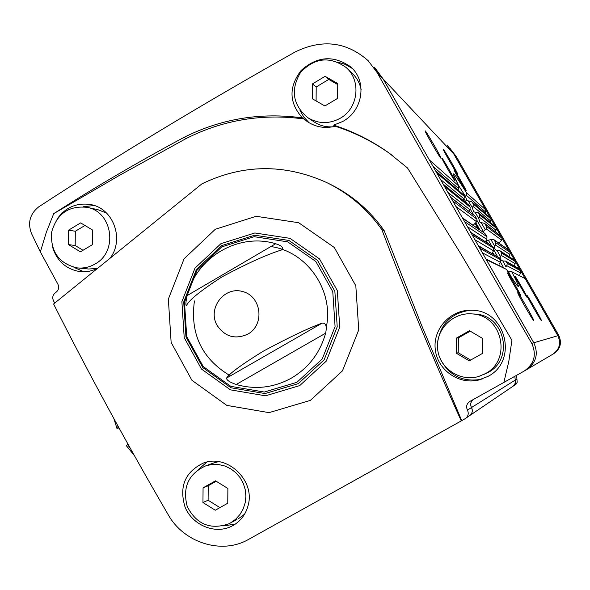 <?xml version="1.0" encoding="UTF-8"?>
<svg xmlns="http://www.w3.org/2000/svg" width="590" height="590" viewBox="0 0 590 590"><rect width="100%" height="100%" fill="white"/><g stroke="black" fill="none" stroke-linecap="round" stroke-linejoin="round"><path stroke-width="0.89" d="M226.553 378.079C229.267 373.632 241.45 364.701 263.096 351.279C288.304 337.716 308.002 328.32 322.199 323.091C325.923 322.885 327.067 326.255 325.621 333.195C320.075 352.901 308.651 367.88 291.342 378.146C273.731 387.792 255.345 389.909 236.184 384.496C229.68 382.217 226.464 380.078 226.553 378.079L322.199 323.091M296.932 382.291L264.276 392.04L230.845 386.369L203.211 366.545L186.713 336.536L184.5 302.235L196.979 270.272L221.781 246.878L254.128 236.693L287.699 241.848L315.82 261.466L332.775 291.726L335.083 326.565L322.258 358.927L296.932 382.291M281.378 250.013C267.034 254.482 247.276 263.413 222.098 276.813C200.88 290.516 189.029 300.067 186.551 305.458L186.329 305.672C185.533 305.008 185.813 301.638 187.17 295.568L275.663 243.744C281.511 245.61 283.657 247.594 282.094 249.681L281.378 250.013M275.663 243.744C238.434 232.349 196.212 257.387 187.17 295.568M478.202 228.809L475.039 223.426M505.66 261.097L519.193 268.745L520.675 270.803L520.402 272.838L506.766 265.655L505.954 266.813L502.813 260.957L505.652 261.105L507.319 263.45L506.766 265.655M500.062 250.824L514.598 260.197L515.402 261.606L515.136 263.634L501.175 255.345L501.684 253.14L500.062 250.824L497.141 250.625L495.054 249.371L494.442 247.844L494.641 246.148L490.961 239.621L486.005 240.661M493.978 239.717L508.337 249.644L510.136 252.417L509.871 254.445L495.423 244.99L495.902 242.785L493.815 239.599L490.961 239.621M484.774 223.529L500.711 235.963L501.972 238.154L501.684 240.196L486.145 228.758L486.617 226.531L484.545 223.33L480.002 222.415L478.697 218.389L475.083 212.275L478.32 212.695L479.891 214.996L478.697 218.389M478.416 212.776L495.025 226.294L496.271 228.205L496.006 230.233L479.456 217.208M471.83 201.802L490.224 217.651L491.027 219.052L490.762 221.08L473.018 206.367L473.438 204.14L471.83 201.81L466.852 200.541L465.473 196.389L458.445 185.312M447.345 145.531L453.688 153.857L485.791 209.907L485.526 211.935L466.203 195.179L466.616 192.93C452.324 170.082 449.713 167.774 458.791 186.012L458.585 188.579L433.075 166.454M375.255 68.263L383.175 79.016L429.586 160.355M484.877 212.946L485.526 211.935M466.203 195.179L465.473 196.389M435.56 170.812L463.334 194.641L435.826 171.225L437.146 173.585M463.386 194.737L464.323 196.485L464.057 198.948L440.465 179.397M473.018 206.367L472.273 207.562L473.586 211.618L475.083 212.275M490.054 222.246L490.762 221.08M463.239 200.194L464.057 198.948L466.712 203.248M443.12 184.043L469.168 205.372L443.4 184.478L444.72 186.846M469.212 205.46L470.2 207.245L469.957 209.745L447.869 192.369M495.239 231.582L496.006 230.233M469.153 211.006L469.957 209.745M474.869 215.881L450.981 197.753L452.95 201.264M475.348 216.478L476.912 219.244L476.676 221.788L455.967 206.544M476.676 221.788L473.711 224.709M498.801 243.051L501.684 240.196M486.145 228.758L485.246 229.635L481.396 222.998M477.185 220.785L483.409 231.487L485.246 229.635M484.751 233.323L462.789 218.433L464.765 221.951M485.349 233.987L486.986 236.811L486.794 239.348L467.479 226.7M495.423 244.99L494.641 246.148M509.015 256.451L509.871 254.445M486.013 240.624L486.794 239.348M470.702 232.349L492.547 246.318L471.056 232.91L472.384 235.292M492.598 246.414L493.705 248.279L493.542 250.809L474.928 239.746M501.175 255.345L500.261 256.856L500.246 258.59L501.286 260.256L502.813 260.957M514.288 265.972L515.136 263.634M492.775 252.092L493.542 250.809M478.298 245.654L499.472 257.941L478.682 246.266L480.009 248.648M511.043 271.341L525.137 278.605L511.043 271.348L508.292 271.26L510.955 276.459M485.902 258.966L506.493 269.409L486.322 259.644L533.788 342.775C538.729 353.875 536.229 362.894 526.273 369.842L525.299 370.387M499.737 263.634L500.497 262.351L482.384 252.808M519.613 275.56L520.402 272.838M499.472 257.941L500.615 259.836L500.497 262.351M183.874 137.441C221.243 118.678 260.773 112.166 302.449 117.912C289.004 102.867 288.554 87.062 301.099 70.512C316.749 56.367 333.055 54.981 350.018 66.368C367.541 80.321 363.322 110.699 342.539 121.562L333.593 125.139C353.329 131.437 371.803 140.722 389.031 153.002L407.52 167.98L460.421 253.162L511.921 340.283L508.787 361.545L503.845 382.445L523.979 371.191C534.267 364.052 536.848 354.782 531.738 343.38C478.195 250.993 426.673 160.753 377.18 72.651L368.108 60.645C346.536 41.713 322.258 38.8 295.266 51.913C204.074 103.117 118.538 154.772 38.675 206.883C29.965 213.912 27.538 222.725 31.403 233.316L40.349 251.908L46.249 232.504L53.712 213.654C94.518 187.509 137.905 162.103 183.874 137.441L186.27 138.466C223.33 119.836 262.565 113.346 303.975 118.988L302.449 117.912M333.593 125.139L335.223 126.231C354.878 132.536 373.197 141.755 390.182 153.865L393.228 156.092M356.19 479.508L461.262 420.906C432.787 357.968 406.326 294.218 381.87 229.665C367.187 208.926 348.572 193.114 326.027 182.251C284.151 163.622 242.77 164.153 201.891 183.859L53.602 303.99C88.869 373.876 127.086 444.145 168.261 514.812C183.874 542.734 221.449 554.725 248.006 539.71L356.19 479.508M248.198 505.158C245.897 514.141 240.86 520.911 233.087 525.491L230.506 526.774C214.015 534.252 192.369 524.798 185.113 507.245C178.859 486.691 184.972 471.956 203.439 463.032C227.246 453.644 255.219 480.363 248.198 505.158M553.228 353.978L553.715 353.69C560.382 349.051 562.071 342.967 558.782 335.445L456.424 156.756L450.059 148.437M40.349 251.908L57.916 284.225C59.347 287.61 58.609 290.376 55.703 292.522C52.805 294.675 52.067 297.441 53.498 300.826L54.723 303.083M461.262 420.906L465.053 418.738C468.209 416.533 469.006 413.649 467.442 410.094C465.871 406.54 466.668 403.656 469.832 401.443L503.845 382.445M516.634 375.299L517.187 382.276L516.302 383.898L513.971 385.617M516.788 379.112L514.974 380.248L515.372 383.478L513.366 386.03M470.083 415.331L514.119 385.491L515.498 382.556L514.841 376.295M373.964 66.928L383.094 78.927L533.766 342.783L531.738 343.38M467.442 410.094L471.484 407.557C470.06 404.511 470.591 401.871 473.069 399.637M471.484 407.557C473.01 411.016 472.236 413.811 469.161 415.957L465.952 418.126M448.23 146.453L453.725 153.902L557.867 335.717C561.23 343.181 559.6 349.324 552.955 354.14M533.662 320.466C534.946 321.019 517.533 290.7 517.74 292.743C517.187 293.319 533.058 320.967 533.655 320.466L533.662 320.466M541.31 320.451C542.38 320.96 526.759 293.761 526.959 295.472C526.479 295.885 540.846 320.916 541.303 320.451L541.31 320.451M520.631 295.62L520.631 295.62C521.803 296.305 507.415 271.267 507.584 272.927C507.142 273.391 520.137 296.003 520.631 295.62L520.631 295.62M527.15 297.412L527.15 297.412C528.175 298.031 514.878 274.896 515.048 276.356C514.642 276.717 526.745 297.773 527.15 297.412L527.143 297.412M525.137 278.605L557.852 335.717C561.252 343.328 559.526 349.523 552.683 354.302L527.047 369.384M514.945 380.262L471.535 407.52C473.003 410.743 472.369 413.457 469.633 415.662M471.535 407.52C470.112 404.482 470.636 401.842 473.114 399.614M457.604 174.183L457.685 174.242C458.873 174.957 443.208 147.891 443.407 149.565C442.935 149.926 456.483 173.423 457.604 174.183M440.877 158.194L440.996 158.275C442.412 159.094 424.925 128.922 425.132 130.914C424.594 131.415 439.476 157.206 440.877 158.194M466.056 190.651L466.115 190.688C467.132 191.308 453.88 168.379 454.049 169.824C453.651 170.141 465.171 190.135 466.056 190.651M454.838 180.584L454.912 180.629C456.077 181.307 441.726 156.512 441.903 158.15C441.46 158.562 453.799 179.95 454.838 180.584M53.712 213.654L119.136 175.547L186.27 138.466M461.719 420.596L421.695 325.599L384.134 230.557L381.87 229.665M327.863 183.136L328.829 183.608C351.161 194.376 369.591 210.025 384.134 230.557M335.223 126.231C325.127 128.76 315.805 127.211 307.25 121.562L303.975 118.988M487.805 376.486L478.217 380.144C458.15 384.805 437.006 369.384 435.214 348.963C433.001 328.578 450.731 309.492 471.314 310.266C505.822 309.499 518.75 361.102 487.805 376.486M97.158 268.863L88.574 271.474L79.657 271.57C65.984 269.092 56.979 261.023 52.635 247.365M56.935 219.288C65.343 207.378 76.56 202.473 90.572 204.568C113.7 208.285 124.91 240.226 109.548 258.863M235.233 524.171L222.895 525.933M198.373 469.434L206.95 462.073M212.651 463.32L218.506 461.646M244.562 514.192L238.581 518.632M230.402 522.998L228.684 523.883C210.291 530.041 196.485 524.281 187.266 506.603C182.207 487.318 188.483 473.674 206.094 465.68L212.319 464.426L218.684 464.544L224.915 466.019L230.734 468.792L235.889 472.745L240.145 477.701L243.316 483.446L245.263 489.73L245.897 496.264L245.182 502.769L243.161 508.956L239.924 514.546L235.602 519.296L230.402 522.998M202.953 502.533L203.071 487.849L215.52 480.821L227.88 488.491L227.762 503.211L215.276 510.225L202.953 502.533L208.1 500.231L208.218 485.74L216.183 481.233M83.972 271.843L73.942 267.336M83.242 206.751L94.164 205.519M97.586 268.516L88.507 269.003L77.932 267.963M97.778 209.642L106.62 213.138M95.093 263.988C89.503 267.233 83.551 268.538 77.224 267.897C59.081 263.649 50.511 251.856 51.529 232.526C56.684 213.875 68.536 205.475 87.084 207.341C112.675 211.729 118.347 251.628 95.093 263.988M68.447 244.592L68.573 230.144L80.66 222.895L92.66 230.107L92.534 244.592L80.417 251.827L68.447 244.592L75.188 245.529L75.314 231.265L84.967 225.483M482.804 378.795L480.312 379.444C462.685 382.106 449.543 375.66 440.877 360.114M437.625 342.34C440.56 323.659 451.416 312.966 470.186 310.252M472.384 313.932L475.511 314.079C504.937 315.488 514.34 359.391 487.952 372.533L483.549 374.569M485.194 373.713L478.652 376.472C460.038 382.209 439.262 368.131 437.603 348.815C435.472 329.545 453.105 311.837 472.472 313.939C502.555 315.377 512.164 360.276 485.194 373.713M456.254 353.174L456.365 338.122L469.47 330.71L482.495 338.372L482.384 353.469L469.249 360.859L456.254 353.174L458.253 352.746L458.364 337.886L470.245 331.167M309.072 122.735L303.739 116.975L299.882 110.101M337.745 62.112L345.408 64.413L352.289 68.484M332.627 126.828C326.056 127.219 320.016 125.663 314.514 122.174L313.74 121.658M347.259 68.588L351.817 72.954C356.751 77.504 359.863 83.124 361.161 89.805M340.334 118.199C329.308 124.173 318.519 124.033 307.965 117.786C292.729 105.079 290.273 89.945 300.59 72.4C314.625 57.658 329.788 56.006 346.072 67.459C361.493 80.513 358.344 108.258 340.334 118.199M312.287 98.744L312.405 83.935L325.112 76.317L337.738 83.522L337.62 98.368L324.876 105.964L312.287 98.744M68.573 230.144L75.314 231.265M83.028 250.263L75.188 245.529M203.071 487.849L208.218 485.74M219.93 507.606L208.1 500.231M312.405 83.935L316.203 86.951L328.748 79.429L337.723 84.554M325.112 76.317L328.748 79.429M316.093 100.927L316.203 86.951M456.365 338.122L458.364 337.886M470.643 360.077L458.253 352.746M130.574 448.798L127.624 444.624L126.29 445.62L134.314 455.48M127.624 444.624L128.096 444.351M113.841 418.509L116.938 428.37L118.583 427.153M116.938 428.37L119.003 427.92M117.071 424.402L118.251 427.344M247.896 334.095C235.255 339.781 224.982 336.861 217.068 325.333C207.223 308.408 224.252 285.951 242.763 291.571C261.532 296.342 264.969 324.743 247.896 334.095M486.138 242.062L485.813 241.48M478.785 229.208L475.267 223.204L478.792 229.215M520.675 270.803L507.319 263.45M519.864 269.394L506.471 261.872M515.402 261.606L501.684 253.14M514.598 260.197L500.807 251.554M510.136 252.417L495.902 242.785M508.882 250.219L494.501 240.3M501.972 238.154L486.617 226.531M500.711 235.963L485.157 224.008M496.271 228.205L479.891 214.996M495.467 226.796L478.918 213.344M491.027 219.052L473.438 204.14M490.224 217.651L472.42 202.451M458.791 186.012L429.432 160.023M485.791 209.907L466.616 192.93M464.249 196.359L436.991 173.254M470.134 207.134L444.558 186.514M476.853 219.141L452.796 200.932M487.812 240.477L486.551 239.651M486.927 236.715L464.603 221.619M493.638 248.176L472.221 234.953M500.541 259.718L479.847 248.316M310.362 400.389L269.025 412.639L226.774 405.382L191.92 380.285L171.137 342.406L168.357 299.137L184.073 258.811L215.343 229.237L256.185 216.294L298.665 222.718L334.294 247.483L355.814 285.774L358.742 329.891L342.466 370.859L310.362 400.389M506.559 269.527C520.409 291.357 522.202 292.234 511.943 272.16M557.852 335.717L533.788 342.775M453.688 153.857L383.175 79.016M558.782 335.445L557.867 335.717M456.424 156.756L453.725 153.902M377.18 72.651L383.094 78.927M229.333 375.24C201.625 358.292 189.995 333.52 194.435 300.93M270.854 246.561C307.154 251.524 334.139 290.59 326.27 327.413M298.319 383.625L265.028 393.56L230.948 387.77L202.783 367.555L185.975 336.979L183.719 302.014L196.433 269.438L221.707 245.595L254.681 235.204L288.908 240.455L317.582 260.448L334.869 291.298L337.222 326.816L324.139 359.804L298.319 383.625M299.727 385.595L265.485 395.809L230.439 389.85L201.485 369.06L184.205 337.62L181.89 301.674L194.958 268.185L220.94 243.663L254.843 232.969L290.044 238.36L319.529 258.921L337.318 290.649L339.737 327.177L326.285 361.11L299.727 385.595M479.36 229.606L475.488 222.983M480.068 230.093L475.769 222.71M473.844 215.114L470.311 209.199M458.976 190.821L458.017 189.331M472.273 207.562L468.467 201.271M500.386 256.502L497.141 250.625M493.151 254.039L492.576 252.992M486.676 242.402L485.895 241.015M500.091 265.95L499.538 264.925M493.83 254.423L492.687 252.358M487.347 242.822L486.197 240.786M503.528 267.646L500.615 262.203M497.495 256.495L493.955 250.094M491.271 245.285L488.454 240.307M236.184 384.496L325.621 333.195M474.854 215.896L450.679 197.289M484.744 233.33L462.464 217.917M390.182 153.865L389.186 153.12M230.727 526.671L233.006 525.535M231.037 522.629L236.892 519.51M206.094 465.68L214.775 462.56M79.657 271.57L80.388 271.658M87.084 207.341L98.169 209.73M478.217 380.144L480.312 379.444M472.472 313.939L475.511 314.079M307.965 117.786L314.514 122.174M458.88 186.175L453.644 175.134M463.334 194.641L464.323 196.485M469.168 205.372L470.2 207.245M475.304 216.39L476.912 219.244M485.297 233.906L486.957 236.767M492.547 246.318L493.705 248.279M517.386 285.767L517.519 285.848C517.843 286.106 517.364 286.718 506.493 269.409M499.413 257.837L500.615 259.836M486.145 242.062L485.813 241.472"/></g></svg>
